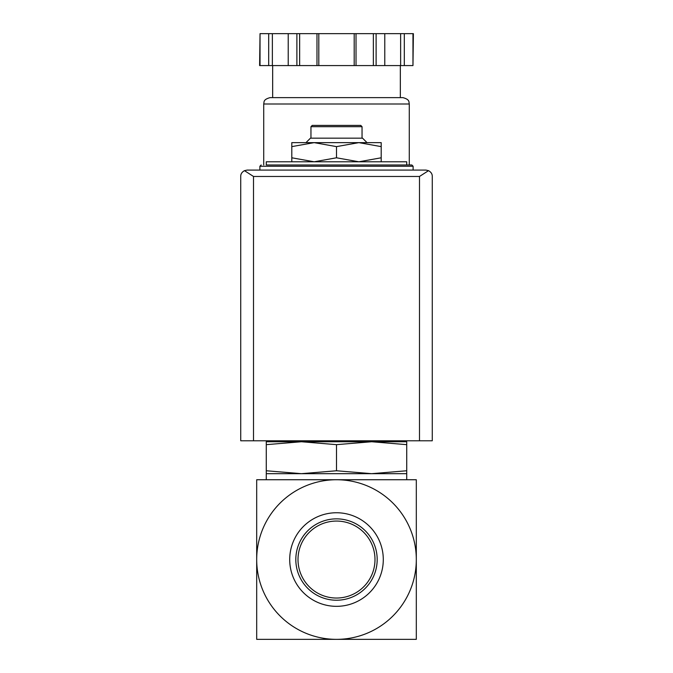 <?xml version="1.0" encoding="UTF-8"?>
<svg xmlns="http://www.w3.org/2000/svg" width="673" height="673" viewBox="0 0 673 673"><rect width="100%" height="100%" fill="white"/><g stroke="black" fill="none" stroke-linecap="round" stroke-linejoin="round"><path stroke-width="1.01" d="M416.309 559.541L416.309 479.74L336.5 479.74A79.809 79.809 0 0 1 416.309 559.541A79.809 79.809 0 0 1 336.5 639.35A79.809 79.809 0 0 1 256.691 559.541A79.809 79.809 0 0 1 336.5 479.74L256.691 479.74L256.691 639.35L416.309 639.35L416.309 559.541M291.804 161.789L291.804 157.793L314.156 161.789L336.5 157.793L358.844 161.789L381.196 157.793L381.196 161.789M266.272 444.66L266.272 441.749L301.386 441.749L266.272 444.66L266.272 470.764L301.386 473.674L336.5 470.764L336.5 444.66L301.369 441.749L371.614 441.749L336.5 444.66M406.728 441.749L406.728 444.66L371.614 441.749L406.728 441.749M336.5 470.764L371.614 473.674L266.272 473.674L266.272 470.764M406.728 470.764L406.728 473.674L371.614 473.674L406.728 470.764L406.728 444.66M336.5 521.062A38.479 38.479 0 0 1 369.83 578.788A38.479 38.479 0 0 1 303.17 578.788A38.479 38.479 0 0 1 336.5 521.062M336.5 518.858A40.683 40.683 0 0 1 371.732 579.882A40.683 40.683 0 0 1 301.268 579.882A40.683 40.683 0 0 1 336.5 518.858M336.5 512.75A46.799 46.799 0 0 1 377.023 582.944A46.799 46.799 0 0 1 295.977 582.944A46.799 46.799 0 0 1 336.5 512.75M406.728 639.35L365.229 639.35M307.771 639.35L266.272 639.35M406.728 164.978L406.728 161.789L266.272 161.789L266.272 164.978L411.834 164.978L266.272 164.978M291.804 146.621L291.804 142.634L314.156 142.634L291.804 146.621L291.804 157.793M381.196 142.634L381.196 146.621L358.844 142.634L336.5 146.621L314.148 142.634L381.196 142.634M381.196 157.793L381.196 146.621M336.5 157.793L336.5 146.621M310.96 126.675L362.04 126.675L360.762 125.397L312.238 125.397L310.96 126.675L310.96 138.167M367.021 142.634L362.545 138.167L310.455 138.167L305.979 142.634M428.524 170.664L425.883 170.084L247.117 170.084L244.476 170.664L253.502 176.469L253.502 440.79L432.268 440.79L432.268 176.469C432.335 174.021 431.09 172.086 428.524 170.664L419.498 176.469L419.498 440.79M244.476 170.664C241.91 172.086 240.665 174.021 240.732 176.469L240.732 440.79L253.502 440.79M412.97 65.575L413.39 33.65L404.305 33.65L404.305 65.575L412.97 65.575L412.97 33.65M260.03 65.575L260.03 33.65L259.61 65.575L404.305 65.575M400.342 65.575L400.342 97.627L272.658 97.627L272.658 65.575M263.715 104.004L409.285 104.004C408.671 102.262 410.311 99.629 402.9 97.627L270.1 97.627C262.689 99.629 264.329 102.262 263.715 104.004L263.715 164.978M400.637 65.575L400.637 33.65L404.305 33.65M384.779 65.575L384.779 33.65L400.637 33.65M356.025 65.575L356.025 33.65L384.779 33.65M354.191 65.575L354.191 33.65L356.025 33.65M318.809 65.575L318.809 33.65L354.191 33.65M316.975 65.575L316.975 33.65L318.809 33.65M288.221 65.575L288.221 33.65L316.975 33.65M272.363 65.575L272.363 33.65L288.221 33.65M268.695 65.575L268.695 33.65L272.363 33.65M260.03 33.65L268.695 33.65M411.834 164.978L413.113 166.256L259.887 166.256L261.166 164.978M419.498 176.469L253.502 176.469M376.114 65.575L376.114 33.65M373.347 65.575L373.347 33.65M299.653 65.575L299.653 33.65M296.886 65.575L296.886 33.65M385.276 441.749L387.11 440.79M285.89 440.79L287.724 441.749M266.272 473.674L266.272 479.74M406.728 473.674L406.728 479.74M259.887 166.256L259.887 170.084M413.113 166.256L413.113 170.084M362.04 126.675L362.04 138.167M409.285 104.004L409.285 164.978"/></g></svg>
